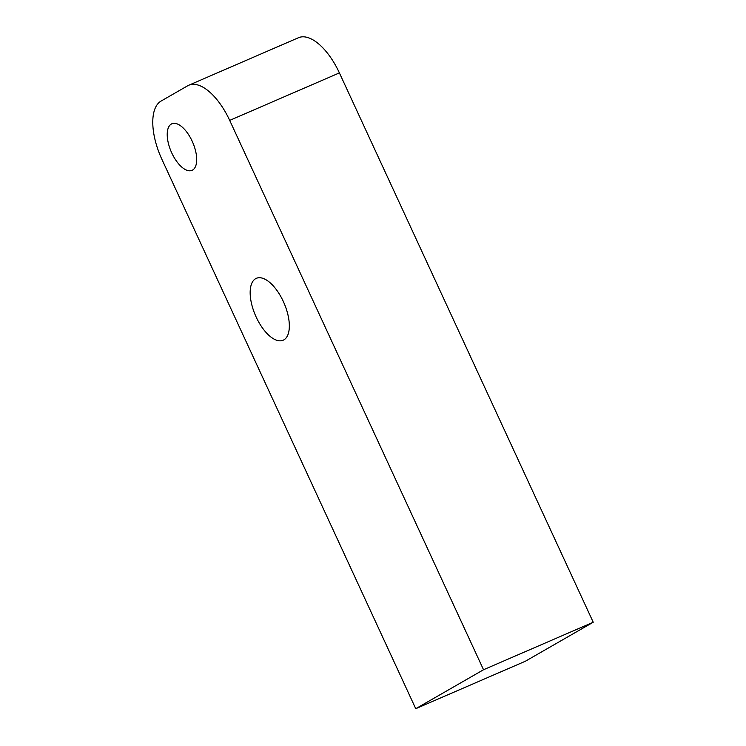 <?xml version="1.0" encoding="UTF-8"?>
<svg xmlns="http://www.w3.org/2000/svg" width="746" height="746" viewBox="0 0 746 746"><rect width="100%" height="100%" fill="white"/><g stroke="black" fill="none" stroke-linecap="round" stroke-linejoin="round"><path stroke-width="1.12" d="M339.393 72.894L593.229 622.239L525.445 661.198L593.229 622.239L339.393 72.894A51.213 23.648 66.6 0 0 297.328 38.298A51.213 23.648 66.6 0 1 339.393 72.894L229.693 120.395L483.529 669.74L593.229 622.239L339.393 72.894L229.693 120.395A51.213 23.648 -113.4 0 0 187.628 85.799A51.213 23.648 66.6 0 1 229.693 120.395L483.529 669.74L415.746 708.7L161.91 159.355A51.213 23.648 66.6 0 1 161.061 101.074L187.628 85.799L161.061 101.074A51.213 23.648 -113.4 0 0 161.91 159.355L415.746 708.7L525.445 661.198L415.746 708.7L161.91 159.355A51.213 23.648 -113.4 0 1 161.061 101.074L187.628 85.799A51.213 23.648 -113.4 0 1 188.738 85.249L298.437 37.738A51.213 23.648 66.6 0 1 339.393 72.894L229.693 120.395A51.213 23.648 -113.4 0 0 188.738 85.249M192.589 170.06A25.373 11.712 -113.4 0 0 192.17 141.19A25.373 11.712 -113.4 0 0 171.338 124.05A25.373 11.712 -113.4 0 0 171.757 152.93A25.373 11.712 -113.4 0 0 192.589 170.06A25.373 11.712 -113.4 0 0 192.449 141.796A25.373 11.712 -113.4 0 0 171.878 123.78A25.373 11.712 -113.4 0 0 171.338 124.05L172.457 123.566L171.338 124.05A25.373 11.712 -113.4 0 0 171.477 152.324A25.373 11.712 -113.4 0 0 192.048 170.34A25.373 11.712 -113.4 0 0 192.589 170.06A25.373 11.712 -113.4 0 0 185.493 130.475A25.373 11.712 -113.4 0 0 167.803 140.64A25.373 11.712 -113.4 0 0 192.589 170.06M283.881 339.859A33.729 15.573 -113.4 0 0 283.321 301.468A33.729 15.573 -113.4 0 0 255.617 278.687A33.729 15.573 -113.4 0 0 256.176 317.069A33.729 15.573 -113.4 0 0 283.881 339.859A33.729 15.573 -113.4 0 0 283.685 302.279A33.729 15.573 -113.4 0 0 256.344 278.323A33.729 15.573 -113.4 0 0 255.617 278.687L257.118 278.044L255.617 278.687A33.729 15.573 -113.4 0 0 255.813 316.267A33.729 15.573 -113.4 0 0 283.154 340.223A33.729 15.573 -113.4 0 0 283.881 339.859A33.729 15.573 -113.4 0 0 274.435 287.229A33.729 15.573 -113.4 0 0 250.936 300.731A33.729 15.573 -113.4 0 0 283.881 339.859M229.693 120.395L483.529 669.74L415.746 708.7L525.445 661.198L593.229 622.239L483.529 669.74L415.746 708.7M172.457 123.566L171.338 124.05M257.118 278.044L255.617 278.687M483.529 669.74L593.229 622.239"/></g></svg>
